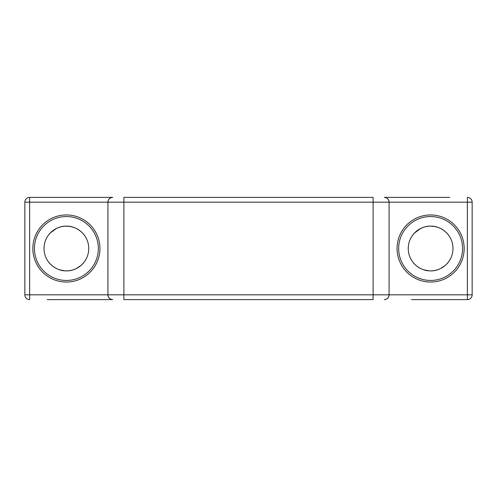 <?xml version="1.0" encoding="UTF-8"?>
<svg xmlns="http://www.w3.org/2000/svg" width="497" height="497" viewBox="0 0 497 497"><rect width="100%" height="100%" fill="white"/><g stroke="black" fill="none" stroke-linecap="round" stroke-linejoin="round"><path stroke-width="0.75" d="M430.613 282.048A33.547 33.547 0 0 1 397.066 248.5A33.547 33.547 0 0 1 430.613 214.952A33.547 33.547 0 0 1 464.161 248.5A33.547 33.547 0 0 1 430.613 282.048M430.613 216.549A31.951 31.951 0 0 0 398.662 248.5A31.951 31.951 0 0 0 430.613 280.451A31.951 31.951 0 0 0 462.564 248.5A31.951 31.951 0 0 0 430.613 216.549M66.387 282.048A33.547 33.547 0 0 1 32.839 248.5A33.547 33.547 0 0 1 66.387 214.952A33.547 33.547 0 0 1 99.934 248.5A33.547 33.547 0 0 1 66.387 282.048M66.387 216.549A31.951 31.951 0 0 0 34.436 248.5A31.951 31.951 0 0 0 66.387 280.451A31.951 31.951 0 0 0 98.338 248.5A31.951 31.951 0 0 0 66.387 216.549M49.184 262.795L50.135 263.87M50.234 263.975L51.775 265.429M53.918 267.069L56.422 268.523M59.578 269.803L64.511 270.784M65.734 270.853L66.387 270.865C56.329 271.269 48.948 262.938 48.812 262.335C48.961 262.938 56.298 271.256 66.387 270.865C76.445 271.263 83.819 262.938 83.956 262.335C83.807 262.938 76.476 271.256 66.387 270.865A22.365 22.365 0 0 0 88.752 248.5A22.365 22.365 0 0 0 66.387 226.135A22.365 22.365 0 0 0 44.022 248.5A22.365 22.365 0 0 0 66.387 270.865M69.984 226.427L66.387 226.135C76.445 225.737 83.819 234.062 83.956 234.665C83.807 234.062 76.476 225.744 66.387 226.135C56.329 225.731 48.948 234.062 48.812 234.665C48.961 234.062 56.298 225.744 66.387 226.135L64.548 226.21M59.398 227.253L56.36 228.508M56.341 228.514L50.209 233.056M49.594 233.727L48.812 234.665M413.411 262.795L414.368 263.87M414.467 263.975L416.001 265.429M418.145 267.069L420.648 268.523M423.804 269.803L428.737 270.784M429.967 270.853L430.613 270.865C420.555 271.269 413.175 262.938 413.044 262.335C413.187 262.938 420.53 271.256 430.613 270.865C440.677 271.263 448.052 262.938 448.188 262.335C448.033 262.938 440.709 271.256 430.613 270.865A22.365 22.365 0 0 0 452.978 248.5A22.365 22.365 0 0 0 430.613 226.135A22.365 22.365 0 0 0 408.248 248.5A22.365 22.365 0 0 0 430.613 270.865M434.21 226.427L430.613 226.135C420.555 225.731 413.175 234.062 413.044 234.665C413.187 234.062 420.53 225.744 430.613 226.135L428.774 226.21M423.73 227.222L420.592 228.508M420.574 228.514L414.442 233.056M413.821 233.727L413.044 234.665M430.613 226.135C440.677 225.737 448.052 234.062 448.188 234.665C448.033 234.062 440.709 225.744 430.613 226.135M83.583 234.199L83.254 233.814M82.545 233.037L80.93 231.515M78.83 229.918L76.476 228.539M73.351 227.247L70.027 226.433M447.816 234.199L447.486 233.814M446.772 233.037L445.163 231.515M443.057 229.918L440.702 228.539M437.584 227.247L434.26 226.433M411.448 197.377L384.287 197.377C387.175 197.682 388.778 199.285 389.083 202.173L389.083 294.827L467.36 294.827L467.36 202.173L389.083 202.173A4.79 4.79 0 0 0 384.287 197.377L449.785 197.377M85.552 299.623L112.713 299.623A4.79 4.79 0 0 1 107.917 294.827L107.917 202.173A4.79 4.79 0 0 1 112.713 197.377L85.552 197.377M29.64 299.623A4.79 4.79 0 0 1 24.85 294.827A4.79 4.79 0 0 0 29.64 299.623L29.64 294.827L24.85 294.827L24.85 202.173A4.79 4.79 0 0 1 29.64 197.377L112.713 197.377C109.825 197.682 108.222 199.285 107.917 202.173L29.64 202.173L29.64 294.827L107.917 294.827C108.222 297.715 109.825 299.318 112.713 299.623L47.215 299.623M467.36 197.377L467.36 202.173L472.15 202.173A4.79 4.79 0 0 0 467.36 197.377A4.79 4.79 0 0 1 472.15 202.173A4.79 4.79 0 0 0 467.36 197.377A4.79 4.79 0 0 1 472.15 202.173L472.15 294.827L467.36 294.827L467.36 299.623L411.448 299.623M449.785 299.623L467.36 299.623A4.79 4.79 0 0 0 472.15 294.827A4.79 4.79 0 0 1 467.36 299.623M384.287 299.623A4.79 4.79 0 0 0 389.083 294.827A4.79 4.79 0 0 1 384.287 299.623C387.175 299.318 388.778 297.715 389.083 294.827L373.104 294.827L373.104 299.623L123.896 299.623L123.896 294.827L373.104 294.827L373.104 202.173L123.896 202.173L123.896 294.827L107.917 294.827M47.215 197.377L29.64 197.377A4.79 4.79 0 0 0 24.85 202.173A4.79 4.79 0 0 1 29.64 197.377L29.64 202.173L24.85 202.173M107.917 202.173L123.896 202.173L123.896 197.377L373.104 197.377L373.104 202.173L389.083 202.173A4.79 4.79 0 0 0 384.287 197.377M437.764 269.691L440.547 268.542M440.615 268.504L445.163 265.485M446.815 263.919L448.188 262.335M73.531 269.691L76.314 268.542M76.389 268.504L80.93 265.485M82.583 263.919L83.863 262.453"/></g></svg>
